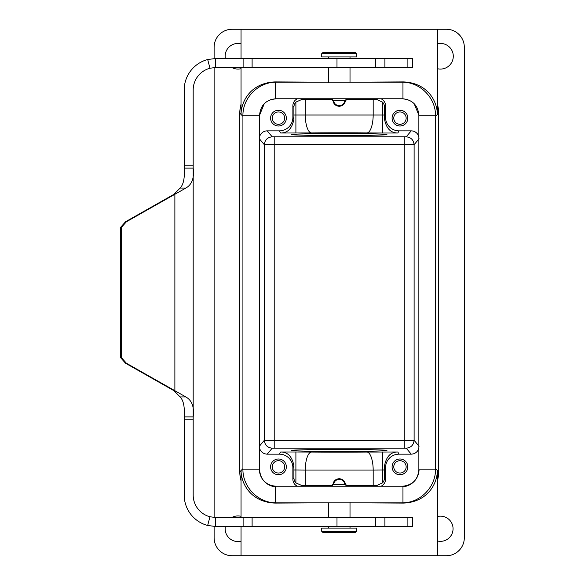 <?xml version="1.0" encoding="UTF-8"?>
<svg xmlns="http://www.w3.org/2000/svg" width="585" height="585" viewBox="0 0 585 585"><rect width="100%" height="100%" fill="white"/><g stroke="black" fill="none" stroke-linecap="round" stroke-linejoin="round"><path stroke-width="0.88" d="M437.397 68.701A12.819 12.819 0 0 0 453.287 56.248A12.819 12.819 0 0 0 437.397 43.802M437.397 540.964A12.599 12.599 0 0 0 453.061 528.752A12.599 12.599 0 0 0 437.397 516.533M367.958 82.119L403.328 81.915C426.677 82.77 437.149 100.13 437.39 114.448L437.397 29.25L446.318 29.25A18.003 18.003 0 0 1 464.315 47.253L464.315 537.747A18.003 18.003 0 0 1 446.318 555.75L232.113 555.75A18.003 18.003 0 0 1 214.117 537.747L214.117 526.471M435.518 116.32L438.64 113.198A33.301 33.301 135 0 0 437.397 104.196M438.64 113.198L438.64 471.803L435.518 468.68M437.397 480.804A33.301 33.301 -135 0 0 438.64 471.803M437.397 29.25L232.113 29.25A18.003 18.003 0 0 0 214.117 47.253L214.117 58.529M241.035 67.494L241.035 114.448L242.914 116.32M275.338 82.149L275.104 81.915C251.755 82.77 241.283 100.13 241.035 114.448L239.791 113.198L239.791 471.803A33.301 33.301 -45 0 0 241.035 480.804M275.104 81.915L310.474 82.119M437.397 555.75L437.39 470.552C437.149 484.87 426.677 502.23 403.328 503.085L369.289 502.888M309.143 502.888L275.104 503.085C251.755 502.23 241.283 484.87 241.035 470.552L239.791 471.803M241.035 517.513L241.035 470.552L242.914 468.68M231.806 67.494A12.819 12.819 0 0 0 241.035 68.701M241.035 43.802A12.819 12.819 0 0 0 225.342 58.493M225.342 526.507A12.819 12.819 0 0 0 241.035 541.198M241.035 516.299A12.819 12.819 0 0 0 231.799 517.513M214.117 517.454L214.117 67.546M241.035 104.196A33.301 33.301 45 0 0 239.791 113.198M435.518 284.815L435.518 300.185M418.867 448.088A7.876 7.876 50.2 0 1 411.204 454.143L399.05 454.143A13.506 13.499 -120.3 0 0 385.552 467.642L385.552 479.239L384.513 477.755A7.649 7.649 -125 0 1 382.531 482.896L376.872 485.418L373.186 485.433L373.186 470.047L382.531 469.989L382.531 482.896M259.564 448.088A7.876 7.876 -50.2 0 0 267.221 454.143L279.381 454.143A13.506 13.499 -59.7 0 1 292.873 467.642L293.919 465.85C292.156 456.563 287.725 451.942 280.632 451.993L279.381 454.143M339.212 451.466C313.721 451.481 290.979 450.998 291.513 450.465C290.979 449.931 313.721 449.455 339.212 449.47C364.711 449.455 387.453 449.931 386.912 450.465C387.453 450.998 364.711 451.481 339.212 451.466M384.513 477.755L384.506 465.85C386.275 456.563 390.707 451.942 397.8 451.993L366.963 452.051A80.167 1.682 180 0 1 311.469 452.051L295.9 451.993L295.9 469.989L305.238 470.047L305.238 485.433L301.56 485.418L295.9 482.896L295.9 469.989L293.919 469.989L293.919 465.85M305.238 485.433L332.463 485.535M332.923 484.987C333.289 481.17 335.388 479.071 339.212 478.698C343.037 479.064 345.128 481.162 345.508 484.987M345.962 485.535L373.186 485.433M311.469 452.051A18.003 6.23 90.4 0 0 305.238 470.047L373.186 470.047A18.003 6.23 -90.4 0 0 366.963 452.051M402.955 486.815A17.784 17.777 45 0 0 419.065 469.872M381.003 486.237A7.649 7.649 -125 0 0 385.552 479.239M399.964 458.998A7.876 7.876 0 0 0 392.089 466.874A7.876 7.876 0 0 0 399.964 474.749A7.876 7.876 0 0 0 407.84 466.874A7.876 7.876 0 0 0 399.964 458.998M259.367 469.872A17.784 17.777 135 0 0 275.476 486.815M267.221 454.143L272.186 448.183C267.447 447.679 264.822 445.053 264.31 440.315L414.114 440.315L414.114 144.685L264.31 144.685L264.31 440.315L259.352 446.267M292.873 117.358L292.873 105.761L293.919 107.245L293.919 119.15L292.873 117.358A13.506 13.499 59.7 0 1 279.381 130.857L267.221 130.857A7.876 7.876 -129.8 0 0 259.564 136.912M418.867 136.912A7.876 7.876 129.8 0 0 411.204 130.857L399.05 130.857A13.506 13.499 120.3 0 1 385.552 117.358L384.506 119.15C386.275 128.437 390.707 133.058 397.8 133.007L399.05 130.857M339.212 135.53C313.721 135.544 290.979 135.069 291.513 134.535C290.979 134.002 313.721 133.519 339.212 133.534C364.711 133.519 387.453 134.002 386.912 134.535C387.453 135.069 364.711 135.544 339.212 135.53M345.962 99.465L376.872 99.582L382.531 102.104L382.531 115.011L384.513 115.011L384.506 119.15M293.919 119.15C292.156 128.437 287.725 133.058 280.632 133.007L311.469 132.949A80.167 1.682 0 0 1 366.963 132.949L382.531 133.007L382.531 115.011L295.9 115.011L295.9 102.104L301.56 99.582L332.463 99.465M345.508 100.013C345.143 103.83 343.044 105.929 339.212 106.302C335.395 105.936 333.296 103.837 332.923 100.013M293.919 107.245A7.649 7.649 55 0 1 295.9 102.104M297.414 98.77A7.649 7.649 55 0 0 292.873 105.761M278.467 110.251A7.876 7.876 0 0 0 270.592 118.126A7.876 7.876 0 0 0 278.467 126.002A7.876 7.876 0 0 0 286.343 118.126A7.876 7.876 0 0 0 278.467 110.251M384.513 115.011L384.513 107.245L385.552 105.761L385.552 117.358M385.552 105.761A7.649 7.649 125 0 0 381.018 98.77M399.964 110.251A7.876 7.876 0 0 0 392.089 118.126A7.876 7.876 0 0 0 399.964 126.002A7.876 7.876 0 0 0 407.84 118.126A7.876 7.876 0 0 0 399.964 110.251M382.531 102.104A7.649 7.649 125 0 1 384.513 107.245M399.964 111.94A6.186 6.186 0 0 0 393.778 118.126A6.186 6.186 0 0 0 399.964 124.312A6.186 6.186 0 0 0 406.151 118.126A6.186 6.186 0 0 0 399.964 111.94M344.814 100.569A5.631 5.631 0 0 1 333.611 100.569M278.467 111.94A6.186 6.186 0 0 0 272.281 118.126A6.186 6.186 0 0 0 278.467 124.312A6.186 6.186 0 0 0 284.654 118.126A6.186 6.186 0 0 0 278.467 111.94M293.919 469.989L293.919 477.755L292.873 479.239L292.873 467.642M292.873 479.239A7.649 7.649 -55 0 0 297.421 486.237M278.467 458.998A7.876 7.876 0 0 0 270.592 466.874A7.876 7.876 0 0 0 278.467 474.749A7.876 7.876 0 0 0 286.343 466.874A7.876 7.876 0 0 0 278.467 458.998M295.9 482.896A7.649 7.649 -55 0 1 293.919 477.755M278.467 460.688A6.186 6.186 0 0 0 272.281 466.874A6.186 6.186 0 0 0 278.467 473.06A6.186 6.186 0 0 0 284.654 466.874A6.186 6.186 0 0 0 278.467 460.688M333.611 484.431A5.631 5.631 0 0 1 344.814 484.431M399.964 460.688A6.186 6.186 0 0 0 393.778 466.874A6.186 6.186 0 0 0 399.964 473.06A6.186 6.186 0 0 0 406.151 466.874A6.186 6.186 0 0 0 399.964 460.688M402.955 502.866C420.388 502.625 435.459 487.181 435.511 469.872L435.511 115.179C435.525 97.724 420.279 82.426 402.955 82.141L275.476 82.141C258.146 82.426 242.899 97.724 242.921 115.179L242.921 469.872C242.972 487.181 258.043 502.625 275.476 502.866L402.955 502.866L402.955 486.23L402.48 486.237C412.418 485.287 417.88 479.824 418.867 469.843L418.867 115.179L414.151 103.647M407.957 99.728L402.955 98.777C412.637 99.955 417.946 105.417 418.867 115.157L435.511 115.179M402.48 486.237L275.952 486.237C266.007 485.287 260.544 479.824 259.564 469.843L259.564 115.179L264.281 103.647M270.475 99.728L275.952 98.77L402.48 98.77M242.921 115.179L259.564 115.179C260.486 105.417 265.795 99.955 275.476 98.777L275.952 98.77M259.564 469.843L259.564 469.872C260.479 479.576 265.78 485.023 275.476 486.23L275.952 486.237M418.867 469.843L418.867 469.872C417.953 479.576 412.652 485.023 402.955 486.23M328.412 56.92L328.412 58.493M356.762 56.92L321.662 56.92L321.662 53.769L356.762 53.769L356.762 56.92M356.762 53.769L355.417 52.416L323.015 52.416L321.662 53.769M350.013 528.087L350.013 526.507M356.762 528.087L321.662 528.087L321.662 531.238L356.762 531.238L356.762 528.087M356.762 531.238L355.417 532.584L323.015 532.584L321.662 531.238M407.891 517.513L412.366 517.513L412.366 526.507L215.682 526.507L215.682 517.513L407.891 517.513L407.891 526.507M407.891 67.494L407.891 58.493L412.366 58.493L412.366 67.494L215.682 67.494L209.971 68.233A22.501 22.501 90 0 0 193.182 89.995L193.182 168.122C194.388 177.979 191.939 184.633 185.825 188.07L126.389 221.766L121.548 227.236L121.548 357.771L126.389 363.234L185.825 396.937C191.953 400.367 194.403 407.021 193.182 416.886L184.187 416.886L184.187 495.012A31.502 31.502 0 0 0 207.653 525.469L215.682 526.507M215.682 67.494L215.682 58.493L207.69 59.524A31.502 31.502 90 0 0 184.187 89.995L184.187 168.122L193.182 168.122L193.182 495.012A22.501 22.501 90 0 0 209.956 516.767L215.682 517.513M184.187 168.122C184.86 177.964 183.493 184.619 180.092 188.07L174.016 194.278L174.878 194.278L174.878 390.729L174.016 390.729L180.092 396.937C183.485 400.337 184.853 406.992 184.187 416.886M121.548 357.771L120.685 357.771L125.526 363.234L174.016 390.729M121.548 227.236L120.685 227.236L120.685 357.771M174.016 194.278L125.526 221.766L120.685 227.236M407.891 58.493L215.682 58.493M345.962 486.237L345.962 484.431L332.463 484.431L332.463 486.237M350.013 517.513L350.013 502.208M345.962 98.77L345.962 100.569L332.463 100.569L332.463 98.77M328.412 67.494L328.412 82.792M411.204 130.857L406.246 136.817C410.984 137.321 413.602 139.947 414.114 144.685L419.079 138.733M419.079 446.267L414.114 440.315C413.602 445.053 410.984 447.679 406.246 448.183L411.204 454.143M399.05 454.143L397.8 451.993M404.22 448.147L274.211 448.147L274.211 136.853L404.22 136.853L404.22 448.147L406.246 448.183M272.186 448.183L274.211 448.147M280.632 451.993L295.9 451.993M382.531 451.993L382.531 469.989L384.513 469.989M384.506 465.85L385.552 467.642M300.983 486.237L301.56 485.418M376.872 485.418L377.442 486.237M259.352 138.733L264.31 144.685C264.822 139.947 267.447 137.321 272.186 136.817L267.221 130.857M274.211 136.853L272.186 136.817M279.381 130.857L280.632 133.007M406.246 136.817L404.22 136.853M397.8 133.007L382.531 133.007M366.963 132.949A18.003 6.23 -89.6 0 0 373.186 114.952L373.186 99.567M305.238 99.567L305.238 114.952A18.003 6.23 89.6 0 0 311.469 132.949M295.9 133.007L295.9 115.011L293.919 115.011M377.442 98.77L376.872 99.582M301.56 99.582L300.99 98.77M242.921 469.872L259.564 469.872M275.476 82.141L275.476 98.777M402.955 82.141L402.955 98.777M275.476 502.866L275.476 486.23M435.511 469.872L418.867 469.872M375.351 517.513L375.351 526.507M336.989 517.513L336.989 526.507M252.106 517.513L252.106 526.507M243.111 517.513L243.111 526.507M209.956 516.767L207.66 525.469M193.182 419.211L184.187 419.211M185.825 396.937L180.092 396.937M126.389 363.234L125.526 363.234M126.389 221.766L125.526 221.766M185.825 188.07L180.092 188.07M193.182 165.789L184.187 165.789M209.971 68.233L207.69 59.524M243.111 67.494L243.111 58.493M252.106 67.494L252.106 58.493M336.989 67.494L336.989 58.493M375.351 67.494L375.351 58.493M241.035 58.493L241.035 29.25M241.035 526.507L241.035 555.75M350.013 56.92L350.013 58.493M328.412 528.087L328.412 526.507M384.908 517.513L384.908 526.507M384.908 67.494L384.908 58.493M328.412 517.513L328.412 502.888M350.013 67.494L350.013 82.119"/></g></svg>
